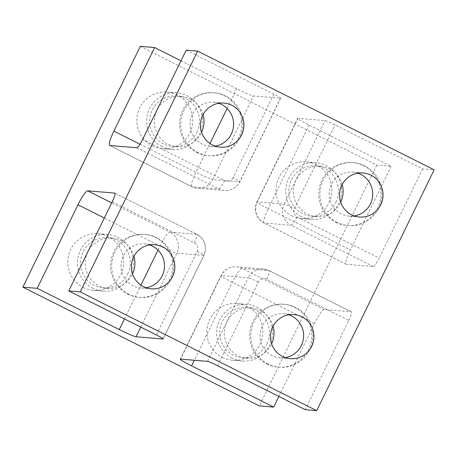 <?xml version="1.0" encoding="UTF-8"?>
<svg xmlns="http://www.w3.org/2000/svg" width="457" height="457" viewBox="0 0 457 457"><rect width="100%" height="100%" fill="white"/><g stroke="black" fill="none" stroke-linecap="round" stroke-linejoin="round"><path stroke-width="0.34" stroke-dasharray="2.29 1.71" d="M140.293 46.357L376.779 165.103L391.123 166.291L309.046 125.081A15.795 1.057 -154 0 1 297.718 118.392A15.795 1.057 -154 0 1 298.004 118.334L324.967 120.562A9.477 0.634 -154 0 1 335.038 124.898L422.674 168.901L434.15 169.85M181.001 60.787L236.709 88.755A15.795 1.057 -154 0 0 253.486 95.981L280.455 98.209A9.477 0.634 -154 0 0 280.627 98.175A9.477 0.634 -154 0 0 273.829 94.159L233.07 177.727A9.477 0.634 26 0 1 239.868 181.743A9.477 0.634 26 0 1 239.697 181.777L212.728 179.55L253.486 95.981M186.188 50.156L273.829 94.159M376.779 165.103L259.336 405.896M391.123 166.291L350.365 249.859A15.795 2.673 -63.3 0 0 346.143 264.215A15.795 2.673 -63.3 0 0 346.32 264.26L373.289 266.494A9.477 1.605 -63.3 0 0 379.156 258.136L297.079 216.926A6.318 6.209 -85.3 0 1 294.279 208.466L335.038 124.898M422.674 168.901L379.156 258.136M217.595 365.686L258.354 282.118A6.318 6.209 -85.3 0 1 266.682 279.244L348.76 320.46L305.236 409.695M348.76 320.46A9.477 1.605 -63.3 0 0 351.29 311.845A9.477 1.605 -63.3 0 0 351.182 311.817L324.219 309.589A15.795 2.673 -63.3 0 0 314.439 323.516L278.867 396.453M342.173 184.485A25.272 24.849 94.7 0 0 329.308 168.753A25.272 24.849 94.7 0 0 320.34 166.234A25.272 24.849 94.7 0 0 293.491 189.369A25.272 24.849 94.7 0 0 316.17 216.601A25.272 24.849 94.7 0 0 340.511 202.594A25.272 24.849 94.7 0 0 340.705 202.188M196.813 132.364A25.272 24.849 94.7 0 0 176.636 96.004A25.272 24.849 94.7 0 0 149.787 119.14A25.272 24.849 94.7 0 0 172.472 146.371A25.272 24.849 94.7 0 0 196.813 132.364M162.121 146.686A28.431 27.957 -85.3 0 1 147.628 113.616A28.431 27.957 -85.3 0 1 176.899 92.857A28.431 27.957 -85.3 0 1 202.411 123.493A28.431 27.957 -85.3 0 1 172.209 149.519A28.431 27.957 -85.3 0 1 162.121 146.686M203.062 114.633A25.272 24.849 94.7 0 0 190.198 98.906A25.272 24.849 94.7 0 0 181.229 96.381A25.272 24.849 94.7 0 0 154.38 119.517A25.272 24.849 94.7 0 0 177.059 146.754A25.272 24.849 94.7 0 0 201.4 132.741A25.272 24.849 94.7 0 0 201.594 132.336M127.726 274.006A25.272 24.849 94.7 0 0 107.555 237.646A25.272 24.849 94.7 0 0 80.706 260.781A25.272 24.849 94.7 0 0 103.385 288.013A25.272 24.849 94.7 0 0 127.726 274.006M93.034 288.327A28.431 27.957 -85.3 0 1 78.547 255.257A28.431 27.957 -85.3 0 1 107.812 234.498A28.431 27.957 -85.3 0 1 133.33 265.134A28.431 27.957 -85.3 0 1 103.128 291.16A28.431 27.957 -85.3 0 1 93.034 288.327M152.364 145.874A28.431 27.957 94.7 0 0 162.458 148.714A28.431 27.957 94.7 0 0 192.66 122.687A28.431 27.957 94.7 0 0 167.142 92.046A28.431 27.957 94.7 0 0 137.877 112.81A28.431 27.957 94.7 0 0 152.364 145.874M83.283 287.516A28.431 27.957 94.7 0 0 93.377 290.355A28.431 27.957 94.7 0 0 123.579 264.329A28.431 27.957 94.7 0 0 98.061 233.687A28.431 27.957 94.7 0 0 68.79 254.452A28.431 27.957 94.7 0 0 83.283 287.516M335.992 222.359A31.59 31.059 94.7 0 0 347.206 225.512A31.59 31.059 94.7 0 0 380.761 196.59A31.59 31.059 94.7 0 0 352.41 162.549A31.59 31.059 94.7 0 0 319.889 185.616A31.59 31.059 94.7 0 0 335.992 222.359M266.911 364.001A31.59 31.059 94.7 0 0 278.119 367.154A31.59 31.059 94.7 0 0 311.68 338.231A31.59 31.059 94.7 0 0 283.329 304.191A31.59 31.059 94.7 0 0 250.807 327.258A31.59 31.059 94.7 0 0 266.911 364.001M127.8 294.148A31.59 31.059 94.7 0 0 139.008 297.301A31.59 31.059 94.7 0 0 172.569 268.379A31.59 31.059 94.7 0 0 144.218 234.338A31.59 31.059 94.7 0 0 111.697 257.405A31.59 31.059 94.7 0 0 127.8 294.148M291.475 215.727A28.431 27.957 94.7 0 0 301.569 218.566A28.431 27.957 94.7 0 0 331.771 192.534A28.431 27.957 94.7 0 0 306.253 161.898A28.431 27.957 94.7 0 0 276.988 182.657A28.431 27.957 94.7 0 0 291.475 215.727M222.393 357.368A28.431 27.957 94.7 0 0 232.482 360.207A28.431 27.957 94.7 0 0 262.689 334.176A28.431 27.957 94.7 0 0 237.172 303.539A28.431 27.957 94.7 0 0 207.901 324.299A28.431 27.957 94.7 0 0 222.393 357.368M133.975 256.274A25.272 24.849 94.7 0 0 121.116 240.548A25.272 24.849 94.7 0 0 112.142 238.023A25.272 24.849 94.7 0 0 85.299 261.158A25.272 24.849 94.7 0 0 107.978 288.396A25.272 24.849 94.7 0 0 132.319 274.383A25.272 24.849 94.7 0 0 132.513 273.977M273.086 326.127A25.272 24.849 94.7 0 0 260.222 310.394A25.272 24.849 94.7 0 0 251.253 307.875A25.272 24.849 94.7 0 0 224.41 331.011A25.272 24.849 94.7 0 0 247.088 358.242A25.272 24.849 94.7 0 0 271.429 344.235A25.272 24.849 94.7 0 0 271.624 343.83M196.881 152.507A31.59 31.059 94.7 0 0 208.095 155.66A31.59 31.059 94.7 0 0 241.65 126.738A31.59 31.059 94.7 0 0 213.305 92.697A31.59 31.059 94.7 0 0 180.778 115.764A31.59 31.059 94.7 0 0 196.881 152.507M288.807 314.787A22.113 21.742 94.7 0 0 283.694 313.725A22.113 21.742 94.7 0 0 260.204 333.97A22.113 21.742 94.7 0 0 280.05 357.802A22.113 21.742 94.7 0 0 285.265 357.597M268.053 364.092A31.59 31.059 -85.3 0 1 251.956 327.349A31.59 31.059 -85.3 0 1 284.477 304.282A31.59 31.059 -85.3 0 1 312.828 338.323A31.59 31.059 -85.3 0 1 279.267 367.245A31.59 31.059 -85.3 0 1 268.053 364.092M128.943 294.245A31.59 31.059 -85.3 0 1 112.845 257.502A31.59 31.059 -85.3 0 1 145.366 234.43A31.59 31.059 -85.3 0 1 173.717 268.476A31.59 31.059 -85.3 0 1 140.156 297.398A31.59 31.059 -85.3 0 1 128.943 294.245M149.696 244.941A22.113 21.742 94.7 0 0 144.583 243.878A22.113 21.742 94.7 0 0 121.094 264.123A22.113 21.742 94.7 0 0 140.939 287.95A22.113 21.742 94.7 0 0 146.154 287.744M198.03 152.604A31.59 31.059 -85.3 0 1 181.926 115.861A31.59 31.059 -85.3 0 1 214.447 92.788A31.59 31.059 -85.3 0 1 242.798 126.835A31.59 31.059 -85.3 0 1 209.243 155.757A31.59 31.059 -85.3 0 1 198.03 152.604M218.777 103.299A22.113 21.742 94.7 0 0 213.67 102.237A22.113 21.742 94.7 0 0 190.175 122.482A22.113 21.742 94.7 0 0 210.02 146.309A22.113 21.742 94.7 0 0 215.236 146.103M337.14 222.45A31.59 31.059 -85.3 0 1 321.037 185.708A31.59 31.059 -85.3 0 1 353.558 162.641A31.59 31.059 -85.3 0 1 381.909 196.681A31.59 31.059 -85.3 0 1 348.348 225.604A31.59 31.059 -85.3 0 1 337.14 222.45M357.888 173.146A22.113 21.742 94.7 0 0 352.781 172.083A22.113 21.742 94.7 0 0 329.286 192.328A22.113 21.742 94.7 0 0 349.131 216.161A22.113 21.742 94.7 0 0 354.346 215.955M335.924 202.217A25.272 24.849 94.7 0 0 315.747 165.851A25.272 24.849 94.7 0 0 288.898 188.992A25.272 24.849 94.7 0 0 311.583 216.224A25.272 24.849 94.7 0 0 335.924 202.217M301.232 216.532A28.431 27.957 -85.3 0 1 286.739 183.463A28.431 27.957 -85.3 0 1 316.01 162.703A28.431 27.957 -85.3 0 1 341.522 193.345A28.431 27.957 -85.3 0 1 311.32 219.371A28.431 27.957 -85.3 0 1 301.232 216.532M266.837 343.858A25.272 24.849 94.7 0 0 246.666 307.492A25.272 24.849 94.7 0 0 219.817 330.634A25.272 24.849 94.7 0 0 242.496 357.865A25.272 24.849 94.7 0 0 266.837 343.858M232.145 358.174A28.431 27.957 -85.3 0 1 217.652 325.104A28.431 27.957 -85.3 0 1 246.923 304.345A28.431 27.957 -85.3 0 1 272.441 334.987A28.431 27.957 -85.3 0 1 242.239 361.013A28.431 27.957 -85.3 0 1 232.145 358.174M298.004 118.334L257.245 201.903L284.208 204.13L324.967 120.562M112.268 201.714L194.345 242.924A9.477 1.605 -63.3 0 0 196.876 234.31A9.477 1.605 -63.3 0 0 196.767 234.281A15.795 15.532 -85.3 0 1 203.771 255.434L163.109 338.808M114.89 193.168L196.767 234.281L169.804 232.053A15.795 15.532 -85.3 0 1 176.808 253.201L203.771 255.434A9.477 0.634 26 0 0 203.942 255.394C207.301 246.437 204.947 239.405 196.876 234.31L114.798 193.1M309.046 125.081L268.288 208.649L350.365 249.859M207.529 361.356L248.288 277.782L221.319 275.554L180.561 359.122M280.455 98.209L239.697 181.777A15.795 15.532 -85.3 0 1 218.874 188.958L191.911 186.724A15.795 15.532 94.7 0 0 212.728 179.55A15.795 1.057 -154 0 1 195.95 172.323A15.795 2.673 -63.3 0 0 191.729 186.679A15.795 2.673 -63.3 0 0 191.911 186.724L109.834 145.515M258.354 282.118A9.477 0.634 -154 0 0 248.288 277.782A15.795 15.532 -85.3 0 1 269.104 270.607L351.182 311.817M266.682 279.244A9.477 1.605 -63.3 0 0 269.213 270.635A9.477 1.605 -63.3 0 0 269.104 270.607L242.141 268.373A15.795 15.532 94.7 0 0 221.319 275.554A15.795 1.057 26 0 0 221.039 275.617L180.275 359.185M324.219 309.589L242.141 268.373A15.795 2.673 116.7 0 0 232.362 282.3L194.339 360.265M194.345 242.924A6.318 6.209 -85.3 0 1 197.144 251.384L156.385 334.952M124.453 318.917L140.927 285.134M158.013 250.11L160.024 245.98L104.322 218.006M346.32 264.26L264.249 223.05A15.795 15.532 -85.3 0 1 257.245 201.903A15.795 1.057 26 0 0 256.96 201.96A15.795 15.795 0 0 0 264.066 222.999A15.795 2.673 -63.3 0 0 264.249 223.05L291.212 225.278A15.795 15.532 -85.3 0 1 284.208 204.13A9.477 0.634 -154 0 1 294.279 208.466M139.985 144.223L195.95 172.323L210.014 143.492M227.095 108.469L236.709 88.755M314.439 323.516L232.362 282.3A15.795 1.057 26 0 1 221.039 275.617A15.795 15.795 0 0 1 236.537 266.797L263.5 269.03L269.213 270.635L351.29 311.845M346.143 264.215L264.066 222.999A15.795 2.673 -63.3 0 1 268.288 208.649A15.795 1.057 26 0 1 256.96 201.96L297.718 118.392M140.762 327.103L176.808 253.201A15.795 1.057 26 0 1 160.024 245.98A15.795 2.673 -63.3 0 1 169.804 232.053L111.702 202.879M233.07 177.727A6.318 6.209 -85.3 0 1 224.741 180.601L142.664 139.391M224.741 180.601A9.477 1.605 116.7 0 1 218.874 188.958L136.797 147.748M297.079 216.926A9.477 1.605 116.7 0 1 291.212 225.278L373.289 266.494M197.144 251.384A9.477 0.634 26 0 1 203.942 255.394L163.183 338.963M181.229 96.381L176.636 96.004M177.059 146.754L172.472 146.371M176.899 92.857L167.142 92.046M172.209 149.519L162.458 148.714M107.812 234.498L98.061 233.687M103.128 291.16L93.377 290.355M280.627 98.175L239.868 181.743C236.543 187.827 231.413 190.758 224.478 190.535L197.515 188.301A15.795 15.795 0 0 1 191.729 186.679L109.657 145.469M294.022 314.582L283.694 313.725M290.378 358.654L280.05 357.802M145.366 234.43L144.218 234.338M140.156 297.398L139.008 297.301M284.477 304.282L283.329 304.191M279.267 367.245L278.119 367.154M154.912 244.729L144.583 243.878M151.267 288.807L140.939 287.95M214.447 92.788L213.305 92.697M209.243 155.757L208.095 155.66M223.993 103.088L213.67 102.237M220.348 147.165L210.02 146.309M353.558 162.641L352.41 162.549M348.348 225.604L347.206 225.512M363.104 172.94L352.781 172.083M359.459 217.012L349.131 216.161M320.34 166.234L315.747 165.851M316.17 216.601L311.583 216.224M316.01 162.703L306.253 161.898M311.32 219.371L301.569 218.566M251.253 307.875L246.666 307.492M247.088 358.242L242.496 357.865M246.923 304.345L237.172 303.539M242.239 361.013L232.482 360.207M112.142 238.023L107.555 237.646M107.978 288.396L103.385 288.013"/><path stroke-width="0.69" d="M68.744 290.943L156.385 334.952A9.477 0.634 26 0 1 163.183 338.963A9.477 0.634 26 0 1 163.012 339.003L136.049 336.769A15.795 1.057 26 0 1 119.266 329.548L37.194 288.338L77.953 204.765A15.795 2.673 116.7 0 1 87.727 190.837L114.696 193.071A9.477 1.605 116.7 0 1 114.798 193.1A9.477 1.605 116.7 0 1 112.268 201.714L68.744 290.943L80.221 291.897L197.664 51.104L434.15 169.85L316.707 410.643L80.221 291.897M197.664 51.104L186.188 50.156L142.664 139.391A9.477 1.605 116.7 0 1 136.797 147.748L109.834 145.515A15.795 2.673 116.7 0 1 109.657 145.469A15.795 2.673 116.7 0 1 113.873 131.113L154.632 47.545L140.293 46.357L22.85 287.15L259.336 405.896L273.68 407.084L191.603 365.868A15.795 1.057 26 0 1 180.275 359.185A15.795 1.057 26 0 1 180.561 359.122L207.529 361.356A9.477 0.634 26 0 1 217.595 365.686L305.236 409.695L316.707 410.643M154.632 47.545L181.001 60.787M278.867 396.453L273.68 407.084M340.705 202.188A25.272 24.849 94.7 0 0 342.173 184.485M201.594 132.336A25.272 24.849 94.7 0 0 203.062 114.633M272.726 326.841A22.113 21.742 -85.3 0 1 294.022 314.582A22.113 21.742 -85.3 0 1 311.674 346.4A22.113 21.742 -85.3 0 1 290.378 358.654A22.113 21.742 -85.3 0 1 272.726 326.841M133.615 256.988A22.113 21.742 -85.3 0 1 154.912 244.729A22.113 21.742 -85.3 0 1 172.563 276.548A22.113 21.742 -85.3 0 1 151.267 288.807A22.113 21.742 -85.3 0 1 133.615 256.988M202.697 115.347A22.113 21.742 -85.3 0 1 223.993 103.088A22.113 21.742 -85.3 0 1 241.644 134.906A22.113 21.742 -85.3 0 1 220.348 147.165A22.113 21.742 -85.3 0 1 202.697 115.347M341.807 185.199A22.113 21.742 -85.3 0 1 363.104 172.94A22.113 21.742 -85.3 0 1 380.755 204.759A22.113 21.742 -85.3 0 1 359.459 217.012A22.113 21.742 -85.3 0 1 341.807 185.199M37.194 288.338L22.85 287.15M132.513 273.977A25.272 24.849 94.7 0 0 133.975 256.274M271.624 343.83A25.272 24.849 94.7 0 0 273.086 326.127M285.265 357.597A22.113 21.742 94.7 0 0 301.346 345.543A22.113 21.742 94.7 0 0 288.807 314.787M146.154 287.744A22.113 21.742 94.7 0 0 162.235 275.691A22.113 21.742 94.7 0 0 149.696 244.941M215.236 146.103A22.113 21.742 94.7 0 0 231.322 134.05A22.113 21.742 94.7 0 0 218.777 103.299M354.346 215.955A22.113 21.742 94.7 0 0 370.433 203.902A22.113 21.742 94.7 0 0 357.888 173.146M119.266 329.548L124.453 318.917M140.927 285.134L158.013 250.11M104.322 218.006L77.953 204.765M113.873 131.113L139.985 144.223M210.014 143.492L227.095 108.469M194.339 360.265L191.603 365.868M111.702 202.879L87.727 190.837M136.049 336.769L140.762 327.103"/></g></svg>
